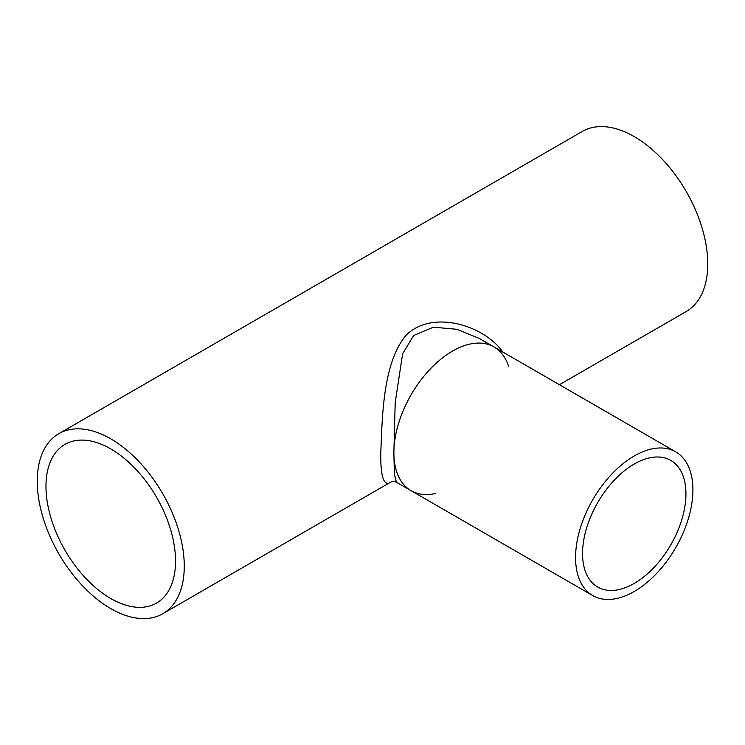 <?xml version="1.0" encoding="UTF-8"?>
<svg xmlns="http://www.w3.org/2000/svg" width="745" height="745" viewBox="0 0 745 745"><rect width="100%" height="100%" fill="white"/><g stroke="black" fill="none" stroke-linecap="round" stroke-linejoin="round"><path stroke-width="1.12" d="M175.541 561.115A91.616 52.895 -120 0 0 135.543 468.922A91.616 52.895 -120 0 0 64.945 444.374A91.616 52.895 -120 0 0 64.945 550.164A91.616 52.895 -120 0 0 156.562 603.059A91.616 52.895 -120 0 0 175.541 561.115M435.62 493.46A82.974 47.904 -60 0 1 411.063 490.676L396.442 482.239L394.384 474.202L393.872 452.69L395.195 402.607L402.635 353.717L413.671 335.492L433.367 327.176L456.964 329.309L479.417 338.519L494.037 346.956A82.974 47.904 -60 0 1 508.733 366.838M502.866 352.05C484.483 325.602 432.305 308.905 405.913 335.408C382.837 363.188 382.297 416.613 380.788 452.699C380.434 477.936 384.066 487.565 391.674 481.568L162.736 613.74A103.955 60.019 60 0 1 58.78 553.731A103.955 60.019 60 0 1 58.78 433.692A103.955 60.019 60 0 1 138.887 461.546A103.955 60.019 60 0 1 184.266 566.153A103.955 60.019 60 0 1 162.736 613.74M393.872 452.69A82.974 47.904 -60 0 1 430.098 369.185A82.974 47.904 -60 0 1 494.037 346.956A82.974 47.904 -60 0 0 411.063 394.869A82.974 47.904 -60 0 0 411.063 490.676A82.974 47.904 -60 0 1 393.872 452.69M58.78 433.692L582.264 131.455A103.955 60.019 60 0 1 662.37 159.309A103.955 60.019 60 0 1 707.75 263.926A103.955 60.019 60 0 1 686.22 311.512L559.43 384.709M685.94 493.87A73.103 42.204 -60 0 1 654.026 567.448A73.103 42.204 -60 0 1 597.695 587.032A73.103 42.204 -60 0 1 597.686 502.614A73.103 42.204 -60 0 1 670.798 460.41A73.103 42.204 -60 0 1 685.94 493.87M692.915 489.847A82.974 47.904 -60 0 1 656.699 573.352A82.974 47.904 -60 0 1 592.759 595.581A82.974 47.904 -60 0 1 592.75 499.765A82.974 47.904 -60 0 1 675.734 451.861A82.974 47.904 -60 0 1 692.915 489.847M396.442 482.239C393.677 481.27 392.056 481.056 391.581 481.596M675.734 451.861L494.037 346.956M592.759 595.581L411.063 490.676"/></g></svg>
